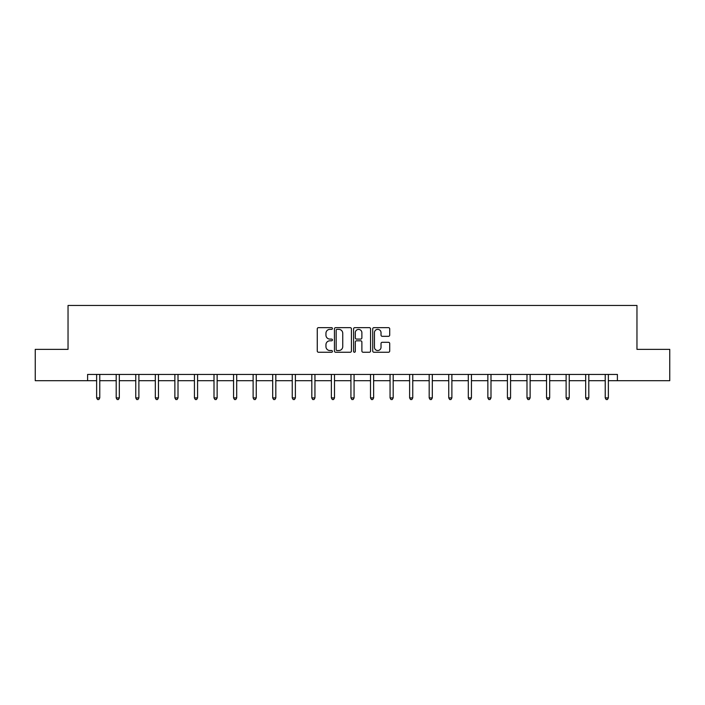 <?xml version="1.0" encoding="UTF-8"?>
<svg xmlns="http://www.w3.org/2000/svg" width="705" height="705" viewBox="0 0 705 705"><rect width="100%" height="100%" fill="white"/><g stroke="black" fill="none" stroke-linecap="round" stroke-linejoin="round"><path stroke-width="1.06" d="M332.434 328.504A0.864 0.864 0 0 0 331.579 327.64L318.501 327.64A1.234 1.234 0 0 0 317.268 328.874L317.268 351.028A1.234 1.234 0 0 0 318.501 352.253L331.579 352.253A0.864 0.864 0 0 0 332.434 351.398A0.864 0.864 0 0 0 331.579 350.535L329.887 350.535A3.939 3.939 0 0 1 325.948 346.596L325.948 344.745A3.939 3.939 0 0 1 329.887 340.806L331.579 340.806A0.864 0.864 0 0 0 332.434 339.951A0.864 0.864 0 0 0 331.579 339.087L329.887 339.087A3.939 3.939 0 0 1 325.948 335.148L325.948 333.298A3.939 3.939 0 0 1 329.887 329.358L331.579 329.358A0.864 0.864 0 0 0 332.434 328.504M388.473 336.32A1.234 1.234 0 0 0 389.706 335.087L389.706 328.874A1.234 1.234 0 0 0 388.473 327.64L373.95 327.64A1.234 1.234 0 0 0 372.716 328.874L372.716 351.028A1.234 1.234 0 0 0 373.95 352.253L388.473 352.253A1.234 1.234 0 0 0 389.706 351.028L389.706 343.52A1.234 1.234 0 0 0 388.473 342.286L382.26 342.286A1.234 1.234 0 0 0 381.026 343.52L381.026 347.239A3.296 3.296 0 0 1 377.73 350.535A3.296 3.296 0 0 1 374.443 347.239L374.443 332.654A3.296 3.296 0 0 1 377.73 329.358A3.296 3.296 0 0 1 381.026 332.654L381.026 335.087A1.234 1.234 0 0 0 382.26 336.32L388.473 336.32M87.605 380.7L35.25 380.7L35.25 349.354L68.041 349.354L68.041 305.468L636.959 305.468L636.959 349.354L669.75 349.354L669.75 380.7L617.395 380.7L617.395 374.434L87.605 374.434L87.605 380.7L96.629 380.7M351.425 328.874A1.234 1.234 0 0 0 350.191 327.64L335.668 327.64A1.234 1.234 0 0 0 334.434 328.874L334.434 351.028A1.234 1.234 0 0 0 335.668 352.253L350.191 352.253A1.234 1.234 0 0 0 351.425 351.028L351.425 328.874M354.809 327.64L369.332 327.64A1.234 1.234 0 0 1 370.566 328.874L370.566 351.028A1.234 1.234 0 0 1 369.332 352.253L363.119 352.253A1.234 1.234 0 0 1 361.885 351.028L361.885 342.04A1.234 1.234 0 0 0 360.652 340.806L356.527 340.806A1.234 1.234 0 0 0 355.302 342.04L355.302 351.398A0.864 0.864 0 0 1 354.439 352.253A0.864 0.864 0 0 1 353.575 351.398L353.575 328.874A1.234 1.234 0 0 1 354.809 327.64M99.766 380.7L116.193 380.7M119.33 380.7L135.757 380.7M138.885 380.7L155.32 380.7M158.449 380.7L174.875 380.7M178.012 380.7L194.439 380.7M197.576 380.7L214.003 380.7M217.14 380.7L233.567 380.7M236.695 380.7L253.121 380.7M256.259 380.7L272.685 380.7M275.822 380.7L292.249 380.7M295.386 380.7L311.813 380.7M314.941 380.7L331.368 380.7M334.505 380.7L350.931 380.7M354.069 380.7L370.495 380.7M373.632 380.7L390.059 380.7M393.187 380.7L409.614 380.7M412.751 380.7L429.178 380.7M432.315 380.7L448.741 380.7M451.879 380.7L468.305 380.7M471.434 380.7L487.86 380.7M490.997 380.7L507.424 380.7M510.561 380.7L526.987 380.7M530.125 380.7L546.551 380.7M549.68 380.7L566.115 380.7M569.243 380.7L585.67 380.7M588.807 380.7L605.234 380.7M608.371 380.7L617.395 380.7M337.025 329.358A0.864 0.864 0 0 0 336.162 330.222L336.162 349.671A0.864 0.864 0 0 0 337.025 350.535L338.805 350.535A3.939 3.939 0 0 0 342.745 346.596L342.745 333.298A3.939 3.939 0 0 0 338.805 329.358L337.025 329.358M361.885 332.716A3.296 3.296 0 0 0 358.589 329.42A3.296 3.296 0 0 0 355.302 332.716L355.302 337.854A1.234 1.234 0 0 0 356.527 339.087L360.652 339.087A1.234 1.234 0 0 0 361.885 337.854L361.885 332.716M99.934 374.434L99.854 374.619A1.251 1.251 0 0 0 99.766 375.086L99.766 397.902L96.629 397.902L96.629 375.086A1.251 1.251 0 0 0 96.541 374.619L96.47 374.434M99.766 397.902L98.823 399.532L97.572 399.532L96.629 397.902M119.489 374.434L119.418 374.619A1.251 1.251 0 0 0 119.33 375.086L119.33 397.902L116.193 397.902L116.193 375.086A1.251 1.251 0 0 0 116.105 374.619L116.025 374.434M119.33 397.902L118.387 399.532L117.136 399.532L116.193 397.902M139.052 374.434L138.982 374.619A1.251 1.251 0 0 0 138.885 375.086L138.885 397.902L135.757 397.902L135.757 375.086A1.251 1.251 0 0 0 135.66 374.619L135.589 374.434M138.885 397.902L137.951 399.532L136.691 399.532L135.757 397.902M158.616 374.434L158.546 374.619A1.251 1.251 0 0 0 158.449 375.086L158.449 397.902L155.32 397.902L155.32 375.086A1.251 1.251 0 0 0 155.223 374.619L155.153 374.434M158.449 397.902L157.515 399.532L156.254 399.532L155.32 397.902M178.18 374.434L178.101 374.619A1.251 1.251 0 0 0 178.012 375.086L178.012 397.902L174.875 397.902L174.875 375.086A1.251 1.251 0 0 0 174.787 374.619L174.717 374.434M178.012 397.902L177.07 399.532L175.818 399.532L174.875 397.902M197.735 374.434L197.664 374.619A1.251 1.251 0 0 0 197.576 375.086L197.576 397.902L194.439 397.902L194.439 375.086A1.251 1.251 0 0 0 194.351 374.619L194.272 374.434M197.576 397.902L196.633 399.532L195.382 399.532L194.439 397.902M217.299 374.434L217.228 374.619A1.251 1.251 0 0 0 217.14 375.086L217.14 397.902L214.003 397.902L214.003 375.086A1.251 1.251 0 0 0 213.915 374.619L213.835 374.434M217.14 397.902L216.197 399.532L214.946 399.532L214.003 397.902M236.862 374.434L236.792 374.619A1.251 1.251 0 0 0 236.695 375.086L236.695 397.902L233.567 397.902L233.567 375.086A1.251 1.251 0 0 0 233.47 374.619L233.399 374.434M236.695 397.902L235.761 399.532L234.501 399.532L233.567 397.902M256.426 374.434L256.347 374.619A1.251 1.251 0 0 0 256.259 375.086L256.259 397.902L253.121 397.902L253.121 375.086A1.251 1.251 0 0 0 253.033 374.619L252.963 374.434M256.259 397.902L255.316 399.532L254.064 399.532L253.121 397.902M275.99 374.434L275.911 374.619A1.251 1.251 0 0 0 275.822 375.086L275.822 397.902L272.685 397.902L272.685 375.086A1.251 1.251 0 0 0 272.597 374.619L272.518 374.434M275.822 397.902L274.88 399.532L273.628 399.532L272.685 397.902M295.545 374.434L295.474 374.619A1.251 1.251 0 0 0 295.386 375.086L295.386 397.902L292.249 397.902L292.249 375.086A1.251 1.251 0 0 0 292.161 374.619L292.082 374.434M295.386 397.902L294.443 399.532L293.192 399.532L292.249 397.902M315.109 374.434L315.038 374.619A1.251 1.251 0 0 0 314.941 375.086L314.941 397.902L311.813 397.902L311.813 375.086A1.251 1.251 0 0 0 311.716 374.619L311.645 374.434M314.941 397.902L314.007 399.532L312.747 399.532L311.813 397.902M334.672 374.434L334.593 374.619A1.251 1.251 0 0 0 334.505 375.086L334.505 397.902L331.368 397.902L331.368 375.086A1.251 1.251 0 0 0 331.279 374.619L331.209 374.434M334.505 397.902L333.562 399.532L332.311 399.532L331.368 397.902M354.236 374.434L354.157 374.619A1.251 1.251 0 0 0 354.069 375.086L354.069 397.902L350.931 397.902L350.931 375.086A1.251 1.251 0 0 0 350.843 374.619L350.764 374.434M354.069 397.902L353.126 399.532L351.874 399.532L350.931 397.902M373.791 374.434L373.72 374.619A1.251 1.251 0 0 0 373.632 375.086L373.632 397.902L370.495 397.902L370.495 375.086A1.251 1.251 0 0 0 370.407 374.619L370.328 374.434M373.632 397.902L372.689 399.532L371.438 399.532L370.495 397.902M393.355 374.434L393.284 374.619A1.251 1.251 0 0 0 393.187 375.086L393.187 397.902L390.059 397.902L390.059 375.086A1.251 1.251 0 0 0 389.962 374.619L389.891 374.434M393.187 397.902L392.253 399.532L390.993 399.532L390.059 397.902M412.918 374.434L412.839 374.619A1.251 1.251 0 0 0 412.751 375.086L412.751 397.902L409.614 397.902L409.614 375.086A1.251 1.251 0 0 0 409.526 374.619L409.455 374.434M412.751 397.902L411.808 399.532L410.557 399.532L409.614 397.902M432.482 374.434L432.403 374.619A1.251 1.251 0 0 0 432.315 375.086L432.315 397.902L429.178 397.902L429.178 375.086A1.251 1.251 0 0 0 429.089 374.619L429.01 374.434M432.315 397.902L431.372 399.532L430.12 399.532L429.178 397.902M452.037 374.434L451.967 374.619A1.251 1.251 0 0 0 451.879 375.086L451.879 397.902L448.741 397.902L448.741 375.086A1.251 1.251 0 0 0 448.653 374.619L448.574 374.434M451.879 397.902L450.936 399.532L449.684 399.532L448.741 397.902M471.601 374.434L471.53 374.619A1.251 1.251 0 0 0 471.434 375.086L471.434 397.902L468.305 397.902L468.305 375.086A1.251 1.251 0 0 0 468.208 374.619L468.138 374.434M471.434 397.902L470.499 399.532L469.239 399.532L468.305 397.902M491.165 374.434L491.085 374.619A1.251 1.251 0 0 0 490.997 375.086L490.997 397.902L487.86 397.902L487.86 375.086A1.251 1.251 0 0 0 487.772 374.619L487.701 374.434M490.997 397.902L490.054 399.532L488.803 399.532L487.86 397.902M510.728 374.434L510.649 374.619A1.251 1.251 0 0 0 510.561 375.086L510.561 397.902L507.424 397.902L507.424 375.086A1.251 1.251 0 0 0 507.336 374.619L507.265 374.434M510.561 397.902L509.618 399.532L508.367 399.532L507.424 397.902M530.283 374.434L530.213 374.619A1.251 1.251 0 0 0 530.125 375.086L530.125 397.902L526.987 397.902L526.987 375.086A1.251 1.251 0 0 0 526.899 374.619L526.82 374.434M530.125 397.902L529.182 399.532L527.93 399.532L526.987 397.902M549.847 374.434L549.777 374.619A1.251 1.251 0 0 0 549.68 375.086L549.68 397.902L546.551 397.902L546.551 375.086A1.251 1.251 0 0 0 546.454 374.619L546.384 374.434M549.68 397.902L548.746 399.532L547.485 399.532L546.551 397.902M569.411 374.434L569.34 374.619A1.251 1.251 0 0 0 569.243 375.086L569.243 397.902L566.115 397.902L566.115 375.086A1.251 1.251 0 0 0 566.018 374.619L565.948 374.434M569.243 397.902L568.309 399.532L567.049 399.532L566.115 397.902M588.975 374.434L588.895 374.619A1.251 1.251 0 0 0 588.807 375.086L588.807 397.902L585.67 397.902L585.67 375.086A1.251 1.251 0 0 0 585.582 374.619L585.511 374.434M588.807 397.902L587.864 399.532L586.613 399.532L585.67 397.902M608.53 374.434L608.459 374.619A1.251 1.251 0 0 0 608.371 375.086L608.371 397.902L605.234 397.902L605.234 375.086A1.251 1.251 0 0 0 605.146 374.619L605.066 374.434M608.371 397.902L607.428 399.532L606.177 399.532L605.234 397.902"/></g></svg>
